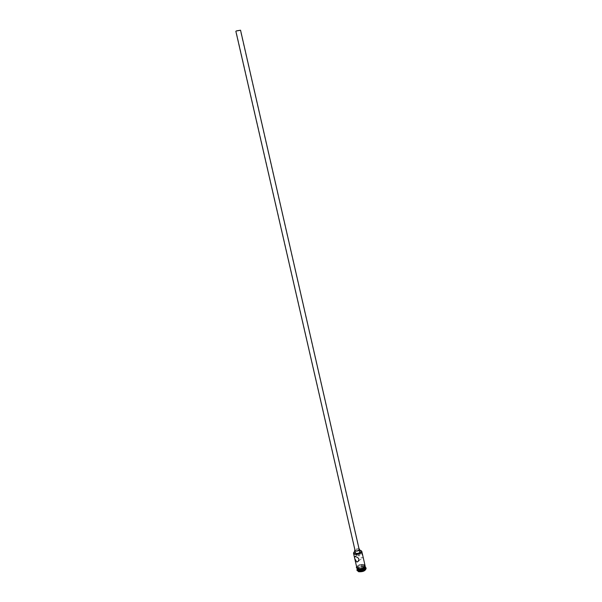 <?xml version="1.0" encoding="UTF-8"?>
<svg xmlns="http://www.w3.org/2000/svg" width="602" height="602" viewBox="0 0 602 602"><rect width="100%" height="100%" fill="white"/><g stroke="black" fill="none" stroke-linecap="round" stroke-linejoin="round"><path stroke-width="0.45" stroke-dasharray="3.01 2.26" d="M353.923 552.109C355.632 550.589 357.769 549.987 360.335 550.318L360.929 550.506M239.769 30.619L236.097 31.229L239.769 30.619M356.948 555.42L356.354 555.21L358.784 553.592L360.086 554.352C359.876 555.721 358.83 556.075 356.948 555.42M240.544 30.205L235.856 31.281M359.176 549.408L358.438 548.866C356.504 548.776 355.361 549.272 355.029 550.356M359.025 548.768L354.879 549.716M360.116 551.628L359.236 550.973C356.911 550.853 355.541 551.455 355.142 552.764M362.998 556.617L362.532 557.896L362.05 557.821C358.213 556.376 357.626 554.577 360.297 552.44L360.831 552.463L362.833 555.872M363.668 565.722L364.91 566.444C364.85 568.702 362.773 569.763 358.664 569.635L357.279 568.198C358.34 566.264 360.47 565.436 363.668 565.722M357.076 568.739L357.084 568.454C358.213 566.399 360.478 565.526 363.879 565.827L365.324 566.851M357.272 569.62L357.264 569.214C358.393 567.159 360.651 566.286 364.052 566.587L365.534 567.731M357.152 569.078C358.845 567.144 361.26 566.377 364.406 566.76L365.406 567.182M356.783 567.483C357.438 565.24 359.695 564.224 363.563 564.458L365.045 565.594M363.653 564.834L365.136 565.97C364.481 568.228 362.208 569.236 358.325 568.995L356.873 567.867C357.52 565.617 359.785 564.608 363.653 564.834M357.046 568.627C357.701 566.377 359.958 565.368 363.826 565.594L365.309 566.738M357.009 570.29C357.972 567.889 360.47 566.843 364.488 567.144L366.061 568.213M359.785 550.168L354.804 551.304M359.447 568.882L358.965 570.365L361.102 570.914L363.721 569.974L364.187 568.491L362.05 567.949L359.552 568.77L361.983 567.897L363.969 568.401L363.54 569.778L361.102 570.658L359.108 570.147L359.243 567.4L361.667 566.527L362.05 567.949M361.667 566.527L363.661 567.031L364.187 568.491M363.661 567.031L363.224 568.401L363.721 569.974M363.224 568.401L360.786 569.281L358.792 568.777L358.965 570.365M358.792 568.777L359.243 567.4M360.786 569.281L361.102 570.914M364.978 565.308L363.593 564.435C360.034 564.149 357.738 565.075 356.715 567.197M358.303 569.018C354.051 568.055 359.695 563.69 363.676 564.819L365.113 565.775M356.354 555.21L236.097 31.229M355.007 556.466L356.534 555.307M358.784 553.592L360.297 552.44M365.136 565.97L365.256 566.505M364.925 565.06L363.631 564.413C360.094 564.209 357.776 565.06 356.662 566.956M356.873 567.867L356.994 568.401M358.83 560.755L362.532 557.896M360.086 554.352L240.311 30.258"/><path stroke-width="0.9" d="M354.804 551.304L353.637 552.786L355.045 554.156C359.191 554.261 361.335 553.208 361.486 550.988L359.785 550.168M360.929 550.506L361.81 551.409C361.14 553.592 358.86 554.592 354.969 554.389L353.517 553.306L353.923 552.109M236.451 30.883L240.544 30.205L359.176 549.408C358.837 550.499 357.693 550.996 355.752 550.898L355.029 550.356L235.856 31.281L236.451 30.883M354.879 549.716L354.608 550.454L355.481 551.101C357.814 551.214 359.183 550.619 359.59 549.317L359.025 548.768M354.608 550.454L355.142 552.764L356.015 553.419C358.348 553.531 359.71 552.937 360.116 551.628L359.59 549.317M355.466 556.549L355.007 556.466L354.518 557.655L354.744 558.633L356.708 561.937L357.264 561.959C359.921 559.792 359.319 557.986 355.466 556.549M365.324 566.851L365.361 566.964C364.707 569.221 362.434 570.229 358.559 569.989L357.076 568.739M365.361 566.964L365.534 567.731C364.88 569.989 362.615 570.997 358.732 570.756L357.099 568.86M365.406 567.182L366.031 568.017C365.316 570.508 362.818 571.614 358.551 571.351L356.948 570.102L357.152 569.078M362.833 555.872L365.045 565.594C364.391 567.844 362.118 568.845 358.243 568.612L356.783 567.483L354.744 558.633M365.256 566.505L365.309 566.738C364.654 568.995 362.381 570.004 358.506 569.763L356.994 568.401M366.061 568.213L366.121 568.401C365.399 570.892 362.908 571.998 358.642 571.734L357.009 570.29M356.715 567.197L358.213 568.634C362.494 568.8 364.752 567.694 364.978 565.308M365.113 565.775C364.729 568.13 362.464 569.214 358.303 569.018M365.459 567.408L365.85 567.611M361.81 551.409L362.855 555.962M366.031 568.017L366.121 568.401M358.265 569.04C361.185 569.379 363.45 568.664 365.06 566.888L364.925 565.06M358.16 569.01C356.474 568.032 355.97 567.347 356.662 566.956M356.948 570.102L357.039 570.478M353.517 553.306L354.518 557.655M357.264 561.959L358.83 560.755"/></g></svg>
